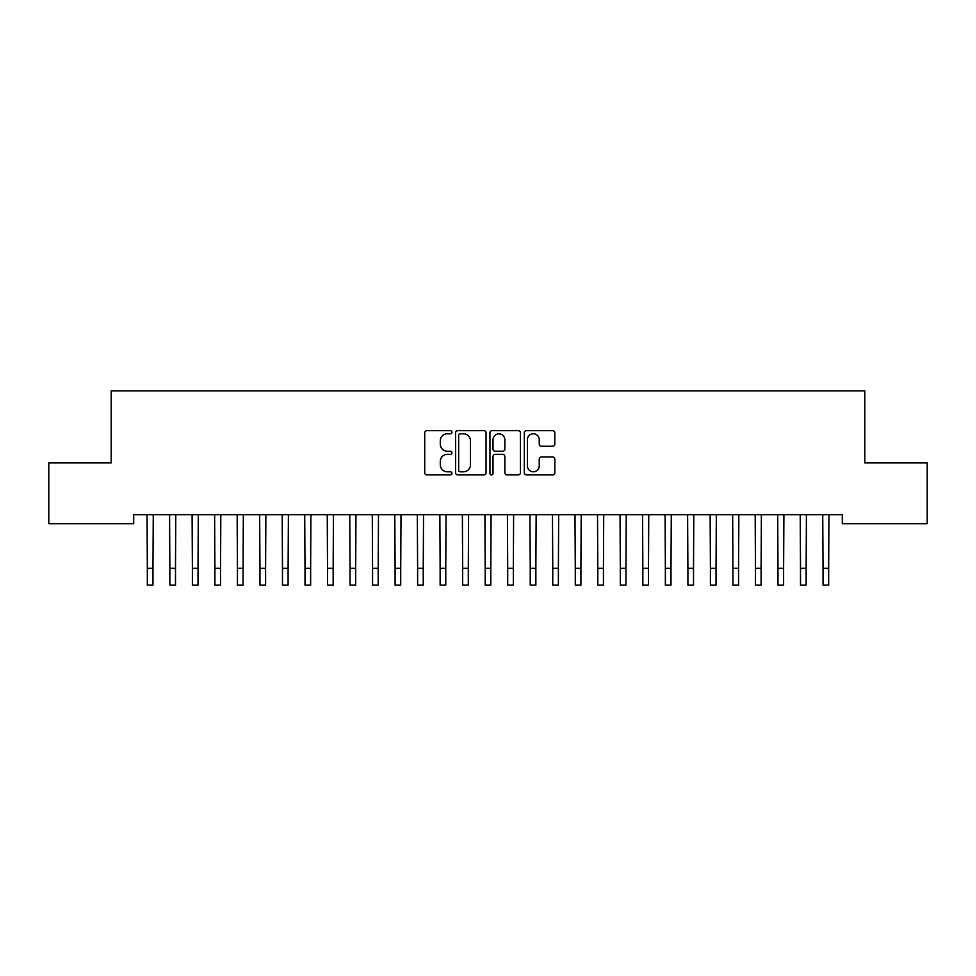 <?xml version="1.0" encoding="UTF-8"?>
<svg xmlns="http://www.w3.org/2000/svg" width="976" height="976" viewBox="0 0 976 976"><rect width="100%" height="100%" fill="white"/><g stroke="black" fill="none" stroke-linecap="round" stroke-linejoin="round"><path stroke-width="1.46" d="M451.961 432.222A1.549 1.549 0 0 0 450.412 430.672L426.927 430.672A2.208 2.208 0 0 0 424.719 432.893L424.719 472.677A2.208 2.208 0 0 0 426.927 474.897L450.412 474.897A1.549 1.549 0 0 0 451.961 473.348A1.549 1.549 0 0 0 450.412 471.798L447.374 471.798A7.076 7.076 0 0 1 440.298 464.722L440.298 461.404A7.076 7.076 0 0 1 447.374 454.328L450.412 454.328A1.549 1.549 0 0 0 451.961 452.791A1.549 1.549 0 0 0 450.412 451.241L447.374 451.241A7.076 7.076 0 0 1 440.298 444.165L440.298 440.847A7.076 7.076 0 0 1 447.374 433.771L450.412 433.771A1.549 1.549 0 0 0 451.961 432.222M552.611 446.264A2.208 2.208 0 0 0 554.819 444.056L554.819 432.893A2.208 2.208 0 0 0 552.611 430.672L526.528 430.672A2.208 2.208 0 0 0 524.307 432.893L524.307 472.677A2.208 2.208 0 0 0 526.528 474.897L552.611 474.897A2.208 2.208 0 0 0 554.819 472.677L554.819 459.196A2.208 2.208 0 0 0 552.611 456.988L541.448 456.988A2.208 2.208 0 0 0 539.24 459.196L539.24 465.881A5.917 5.917 0 0 1 533.323 471.798A5.917 5.917 0 0 1 527.406 465.881L527.406 439.688A5.917 5.917 0 0 1 533.323 433.771A5.917 5.917 0 0 1 539.24 439.688L539.24 444.056A2.208 2.208 0 0 0 541.448 446.264L552.611 446.264M842.288 514.718L133.712 514.718L133.712 523.734L48.8 523.734L48.8 462.917L111.191 462.917L111.191 390.851L864.809 390.851L864.809 462.917L927.2 462.917L927.2 523.734L842.288 523.734L842.288 514.718M486.06 432.893A2.208 2.208 0 0 0 483.852 430.672L457.768 430.672A2.208 2.208 0 0 0 455.56 432.893L455.56 472.677A2.208 2.208 0 0 0 457.768 474.897L483.852 474.897A2.208 2.208 0 0 0 486.06 472.677L486.06 432.893M492.148 430.672L518.232 430.672A2.208 2.208 0 0 1 520.44 432.893L520.44 472.677A2.208 2.208 0 0 1 518.232 474.897L507.069 474.897A2.208 2.208 0 0 1 504.86 472.677L504.86 456.548A2.208 2.208 0 0 0 502.652 454.328L495.235 454.328A2.208 2.208 0 0 0 493.026 456.548L493.026 473.348A1.549 1.549 0 0 1 491.477 474.897A1.549 1.549 0 0 1 489.94 473.348L489.94 432.893A2.208 2.208 0 0 1 492.148 430.672M460.196 433.771A1.549 1.549 0 0 0 458.647 435.32L458.647 470.249A1.549 1.549 0 0 0 460.196 471.798L463.405 471.798A7.076 7.076 0 0 0 470.481 464.722L470.481 440.847A7.076 7.076 0 0 0 463.405 433.771L460.196 433.771M504.86 439.798A5.917 5.917 0 0 0 498.943 433.881A5.917 5.917 0 0 0 493.026 439.798L493.026 449.021A2.208 2.208 0 0 0 495.235 451.241L502.652 451.241A2.208 2.208 0 0 0 504.86 449.021L504.86 439.798M147.059 514.718L147.339 568.264L152.964 568.264L153.256 514.718M147.339 568.264L147.339 585.149L152.964 585.149L152.964 568.264M169.58 514.718L169.861 568.264L175.497 568.264L175.778 514.718M169.861 568.264L169.861 585.149L175.497 585.149L175.497 568.264M192.101 514.718L192.382 568.264L198.018 568.264L198.299 514.718M192.382 568.264L192.382 585.149L198.018 585.149L198.018 568.264M214.622 514.718L214.903 568.264L220.539 568.264L220.82 514.718M214.903 568.264L214.903 585.149L220.539 585.149L220.539 568.264M237.144 514.718L237.436 568.264L243.061 568.264L243.341 514.718M237.436 568.264L237.436 585.149L243.061 585.149L243.061 568.264M259.665 514.718L259.958 568.264L265.582 568.264L265.875 514.718M259.958 568.264L259.958 585.149L265.582 585.149L265.582 568.264M282.186 514.718L282.479 568.264L288.103 568.264L288.396 514.718M282.479 568.264L282.479 585.149L288.103 585.149L288.103 568.264M304.719 514.718L305 568.264L310.636 568.264L310.917 514.718M305 568.264L305 585.149L310.636 585.149L310.636 568.264M327.241 514.718L327.521 568.264L333.158 568.264L333.438 514.718M327.521 568.264L327.521 585.149L333.158 585.149L333.158 568.264M349.762 514.718L350.042 568.264L355.679 568.264L355.959 514.718M350.042 568.264L350.042 585.149L355.679 585.149L355.679 568.264M372.283 514.718L372.564 568.264L378.2 568.264L378.481 514.718M372.564 568.264L372.564 585.149L378.2 585.149L378.2 568.264M394.804 514.718L395.097 568.264L400.721 568.264L401.014 514.718M395.097 568.264L395.097 585.149L400.721 585.149L400.721 568.264M417.325 514.718L417.618 568.264L423.242 568.264L423.535 514.718M417.618 568.264L417.618 585.149L423.242 585.149L423.242 568.264M439.859 514.718L440.139 568.264L445.764 568.264L446.056 514.718M440.139 568.264L440.139 585.149L445.764 585.149L445.764 568.264M462.38 514.718L462.661 568.264L468.297 568.264L468.578 514.718M462.661 568.264L462.661 585.149L468.297 585.149L468.297 568.264M484.901 514.718L485.182 568.264L490.818 568.264L491.099 514.718M485.182 568.264L485.182 585.149L490.818 585.149L490.818 568.264M507.422 514.718L507.703 568.264L513.339 568.264L513.62 514.718M507.703 568.264L507.703 585.149L513.339 585.149L513.339 568.264M529.944 514.718L530.236 568.264L535.861 568.264L536.141 514.718M530.236 568.264L530.236 585.149L535.861 585.149L535.861 568.264M552.465 514.718L552.758 568.264L558.382 568.264L558.675 514.718M552.758 568.264L552.758 585.149L558.382 585.149L558.382 568.264M574.986 514.718L575.279 568.264L580.903 568.264L581.196 514.718M575.279 568.264L575.279 585.149L580.903 585.149L580.903 568.264M597.519 514.718L597.8 568.264L603.436 568.264L603.717 514.718M597.8 568.264L597.8 585.149L603.436 585.149L603.436 568.264M620.041 514.718L620.321 568.264L625.958 568.264L626.238 514.718M620.321 568.264L620.321 585.149L625.958 585.149L625.958 568.264M642.562 514.718L642.842 568.264L648.479 568.264L648.759 514.718M642.842 568.264L642.842 585.149L648.479 585.149L648.479 568.264M665.083 514.718L665.364 568.264L671 568.264L671.281 514.718M665.364 568.264L665.364 585.149L671 585.149L671 568.264M687.604 514.718L687.897 568.264L693.521 568.264L693.814 514.718M687.897 568.264L687.897 585.149L693.521 585.149L693.521 568.264M710.125 514.718L710.418 568.264L716.042 568.264L716.335 514.718M710.418 568.264L710.418 585.149L716.042 585.149L716.042 568.264M732.659 514.718L732.939 568.264L738.564 568.264L738.856 514.718M732.939 568.264L732.939 585.149L738.564 585.149L738.564 568.264M755.18 514.718L755.461 568.264L761.097 568.264L761.378 514.718M755.461 568.264L755.461 585.149L761.097 585.149L761.097 568.264M777.701 514.718L777.982 568.264L783.618 568.264L783.899 514.718M777.982 568.264L777.982 585.149L783.618 585.149L783.618 568.264M800.222 514.718L800.503 568.264L806.139 568.264L806.42 514.718M800.503 568.264L800.503 585.149L806.139 585.149L806.139 568.264M822.744 514.718L823.036 568.264L828.661 568.264L828.941 514.718M823.036 568.264L823.036 585.149L828.661 585.149L828.661 568.264M147.339 585.149L152.964 585.149M169.861 585.149L175.497 585.149M192.382 585.149L198.018 585.149M214.903 585.149L220.539 585.149M237.436 585.149L243.061 585.149M259.958 585.149L265.582 585.149M282.479 585.149L288.103 585.149M305 585.149L310.636 585.149M327.521 585.149L333.158 585.149M350.042 585.149L355.679 585.149M372.564 585.149L378.2 585.149M395.097 585.149L400.721 585.149M417.618 585.149L423.242 585.149M440.139 585.149L445.764 585.149M462.661 585.149L468.297 585.149M485.182 585.149L490.818 585.149M507.703 585.149L513.339 585.149M530.236 585.149L535.861 585.149M552.758 585.149L558.382 585.149M575.279 585.149L580.903 585.149M597.8 585.149L603.436 585.149M620.321 585.149L625.958 585.149M642.842 585.149L648.479 585.149M665.364 585.149L671 585.149M687.897 585.149L693.521 585.149M710.418 585.149L716.042 585.149M732.939 585.149L738.564 585.149M755.461 585.149L761.097 585.149M777.982 585.149L783.618 585.149M800.503 585.149L806.139 585.149M823.036 585.149L828.661 585.149"/></g></svg>

